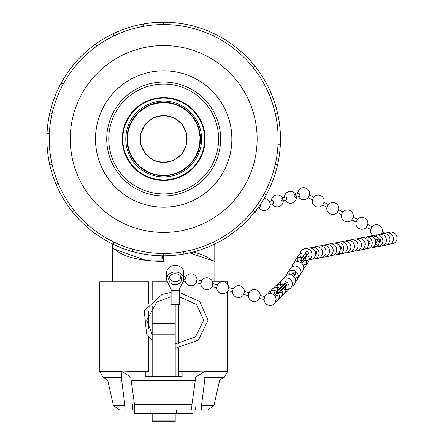 <?xml version="1.0" encoding="UTF-8"?>
<svg xmlns="http://www.w3.org/2000/svg" width="444" height="444" viewBox="0 0 444 444"><rect width="100%" height="100%" fill="white"/><g stroke="black" fill="none" stroke-linecap="round" stroke-linejoin="round"><path stroke-width="0.67" d="M294.677 194.522L298.557 193.456A1.532 0.849 74.6 0 1 298.956 193.506A1.532 0.849 74.6 0 1 299.855 195.049A1.532 0.849 74.6 0 1 299.373 196.415L295.488 197.486A1.532 0.849 74.6 0 1 294.261 196.231A1.532 0.849 74.6 0 1 294.677 194.522A1.532 0.849 74.6 0 1 295.077 194.577A1.532 0.849 74.6 0 1 295.998 196.453A1.532 0.849 74.6 0 1 295.488 197.486M281.529 198.141L285.414 197.069A1.532 0.849 74.6 0 1 285.814 197.119A1.532 0.849 74.6 0 1 286.735 198.995A1.532 0.849 74.6 0 1 286.225 200.028L282.345 201.099A1.532 0.849 74.6 0 1 281.119 199.844A1.532 0.849 74.6 0 1 281.529 198.141A1.532 0.849 74.6 0 1 281.929 198.191A1.532 0.849 74.6 0 1 282.85 200.066A1.532 0.849 74.6 0 1 282.345 201.099M269.314 201.498L272.266 200.682A1.532 0.849 74.6 0 1 272.666 200.738A1.532 0.849 74.6 0 1 273.587 202.614A1.532 0.849 74.6 0 1 273.082 203.646L270.13 204.456M260.09 204.928A1.532 0.849 74.6 0 1 260.445 206.227A1.532 0.849 74.6 0 1 259.934 207.259L258.086 207.764M324.015 202.309L328.316 204.495L326.928 207.231L322.622 205.045L324.015 202.331A5.966 5.966 0 0 0 313.719 197.103L309.429 194.905A5.966 5.966 0 0 0 299.139 189.699L297.763 192.402A5.966 5.966 0 0 0 297.63 193.712A5.966 5.966 0 0 1 304.207 187.729A5.966 5.966 0 0 1 309.435 194.905L308.042 197.641L312.348 199.811A5.966 5.966 0 0 0 322.627 205.05L322.638 205.034M382.345 231.951L381.13 234.227M367.76 224.547L372.061 226.712L370.679 229.448A5.966 5.966 0 0 0 375.657 236.597M353.18 217.138L357.47 219.319A5.966 5.966 0 0 1 367.765 224.525L366.389 227.25M357.47 219.319L356.094 222.044L351.803 219.847M313.719 197.103L312.348 199.811M338.594 209.734L337.207 212.454L341.514 214.619A5.966 5.966 0 0 0 351.792 219.858L353.18 217.122A5.966 5.966 0 0 0 342.885 211.916L341.514 214.619M328.305 204.506A5.966 5.966 0 0 1 338.6 209.718L342.885 211.916M375.774 242.258A1.532 1.499 -101 0 0 375.324 239.954M375.757 242.629L375.94 242.596A1.532 1.499 -101 0 0 376.984 240.398A1.532 1.499 -101 0 0 375.358 239.582L375.174 239.616M377.056 241.636A1.532 1.499 -101 0 0 379.481 239.91A1.532 1.499 -101 0 0 376.745 240.054M378.405 239.094A1.532 1.499 -101 0 0 378.948 241.908M378.443 242.108L379.492 241.908A1.532 1.499 -101 0 0 380.53 239.71A1.532 1.499 -101 0 0 378.904 238.894L377.861 239.094M368.659 244.006L368.847 243.967A1.532 1.499 -101 0 0 370.024 242.18A1.532 1.499 -101 0 0 368.265 240.953L368.076 240.992M368.675 243.634A1.532 1.499 -101 0 0 368.226 241.331M340.276 249.5L340.459 249.467A1.532 1.499 -101 0 0 341.647 247.713A1.532 1.499 -101 0 0 339.876 246.453L339.693 246.492M340.287 249.134A1.532 1.499 -101 0 0 339.843 246.825M315.451 253.946A1.532 1.499 -101 0 0 315.007 251.637M315.44 254.312L315.623 254.279A1.532 1.499 -101 0 0 316.111 251.471A1.532 1.499 -101 0 0 315.04 251.265L314.857 251.298M308.097 254.012A1.532 1.46 -148 0 0 307.093 251.604A1.532 1.46 -148 0 0 305.5 253.563A1.532 1.46 -148 0 0 308.097 254.012M293.606 276.279A1.532 1.46 -148 0 0 294.056 273.582A1.532 1.46 -148 0 0 291.836 275.169M295.288 274.486A1.532 1.46 -148 0 0 294.86 272.3A1.532 1.46 -148 0 0 292.79 272.721L291.986 274.004M292.574 273.482A1.532 1.46 -148 0 0 294.799 274.869M306.177 257.082A1.532 1.46 -148 0 0 305.75 254.889A1.532 1.46 -148 0 0 303.679 255.311L302.875 256.599A1.532 1.46 -148 0 0 305.372 258.364A1.532 1.46 -148 0 0 304.945 256.177A1.532 1.46 -148 0 0 302.875 256.599M303.463 256.071A1.532 1.46 -148 0 0 305.688 257.464M303.457 261.433A1.532 1.46 -148 0 0 303.03 259.241A1.532 1.46 -148 0 0 300.954 259.662L300.15 260.95A1.532 1.46 -148 0 0 300 262.115M300.743 260.423A1.532 1.46 -148 0 0 302.963 261.816M301.77 263.22A1.532 1.46 -148 0 0 302.225 260.528A1.532 1.46 -148 0 0 300.15 260.95M275.291 296.542A1.532 1.476 -133.9 0 0 275.546 294.211A1.532 1.476 -133.9 0 0 273.215 294.383M276.346 295.554A1.532 1.476 -133.9 0 0 276.512 293.29A1.532 1.476 -133.9 0 0 274.381 293.207L273.421 294.128M274.015 293.789A1.532 1.476 -133.9 0 0 274.287 295.221M274.492 295.438A1.532 1.476 -133.9 0 0 275.913 295.76M278.638 293.351A1.532 1.476 -133.9 0 0 278.804 291.086A1.532 1.476 -133.9 0 0 276.534 292.962A1.532 1.476 -133.9 0 0 278.638 293.351M286.103 286.175A1.532 1.476 -133.9 0 0 286.269 283.91A1.532 1.476 -133.9 0 0 284.143 283.827L283.183 284.748A1.532 1.476 -133.9 0 0 285.142 287.096A1.532 1.476 -133.9 0 0 285.309 284.832A1.532 1.476 -133.9 0 0 283.183 284.748M283.777 284.41A1.532 1.476 -133.9 0 0 285.675 286.38M282.85 289.299A1.532 1.476 -133.9 0 0 283.017 287.035A1.532 1.476 -133.9 0 0 280.891 286.952L279.925 287.879A1.532 1.476 -133.9 0 0 281.89 290.226A1.532 1.476 -133.9 0 0 282.057 287.962A1.532 1.476 -133.9 0 0 279.925 287.879M280.525 287.534A1.532 1.476 -133.9 0 0 282.423 289.51M279.598 292.43A1.532 1.476 -133.9 0 0 279.764 290.165A1.532 1.476 -133.9 0 0 277.633 290.082L276.673 291.003M277.272 290.659A1.532 1.476 -133.9 0 0 279.165 292.635M264.119 299.406L264.885 296.586A5.966 5.966 0 0 1 275.546 297.053A5.966 5.966 0 0 1 271.367 305.294A5.966 5.966 0 0 1 264.119 299.561A5.966 5.966 0 0 0 275.363 302.253L276.051 299.467A5.966 5.966 0 0 0 264.863 296.581L264.813 296.67M180.397 278.743L181.024 276.773M185.043 279.742L185.736 277.006M196.209 282.673L196.953 279.698M200.86 283.677L201.548 280.941M216.672 287.607L212.049 286.613L212.765 283.627M259.474 298.407L260.212 295.426M248.307 295.476L248.995 292.74M243.656 294.472L244.4 291.492M232.49 291.541L233.183 288.805M232.512 291.702L227.866 290.548L228.582 287.562M216.7 287.768L217.366 284.876M183.194 281.646L179.287 289.1L179.287 290.681L171.101 290.681L171.101 289.1L167.033 281.241A8.525 7.204 -0 0 1 166.672 279.159A8.525 7.204 -0 0 1 175.197 271.956A8.525 7.204 -0 0 1 183.722 279.159A8.525 7.204 -0 0 1 183.194 281.646M181.674 279.159A6.477 5.472 -0 0 1 175.197 284.632A6.477 5.472 -0 0 1 168.714 279.159A6.477 5.472 -0 0 1 175.197 273.687A6.477 5.472 -0 0 1 181.674 279.159M171.101 290.681L171.101 304.529L179.287 304.529L179.287 290.681M166.672 279.159L166.672 272.577A8.525 7.204 -0 0 1 175.197 265.373A8.525 7.204 -0 0 1 183.722 272.577L183.722 279.159M167.049 281.268A8.525 7.204 180 0 0 167.405 282.073L170.74 288.4M180.536 286.724L182.984 282.073A8.525 7.204 180 0 0 183.161 281.712M125.791 138.994A37.895 37.895 0 0 1 163.686 101.099A37.895 37.895 0 0 1 201.582 138.994A37.895 37.895 0 0 1 163.686 176.89A37.895 37.895 0 0 1 125.791 138.994M204.612 138.994A40.926 40.926 0 0 0 143.223 103.552A40.926 40.926 0 0 0 143.223 174.437A40.926 40.926 0 0 0 204.612 138.994M163.686 102.27A36.724 36.724 0 0 0 131.879 157.354A36.724 36.724 0 0 0 195.488 157.354A36.724 36.724 0 0 0 163.686 102.27M163.686 115.607A23.388 23.388 0 0 0 143.434 150.688A23.388 23.388 0 0 0 183.938 150.688A23.388 23.388 0 0 0 163.686 115.607M146.47 171.04L140.754 167.233L135.847 162.415L131.94 156.76L129.165 150.477L127.622 143.778L127.367 136.913L128.405 130.12L130.703 123.643L134.182 117.716L138.711 112.543L144.128 108.319L150.25 105.189L156.843 103.263L163.686 102.614L170.529 103.263L177.123 105.189L183.244 108.319L188.661 112.543L193.19 117.716L196.664 123.643L198.962 130.12L200.005 136.913L199.75 143.778L198.207 150.477L195.427 156.76L191.519 162.415L186.619 167.233L180.902 171.04L146.47 171.04A36.38 36.38 0 0 0 180.902 171.04M163.686 115.346L153.424 117.688L145.199 124.253L140.631 133.733L140.631 144.256L145.199 153.735L153.424 160.301L163.686 162.637L173.943 160.301L182.173 153.735L186.741 144.256L186.741 133.733L182.173 124.253L173.943 117.688L163.686 115.346M142.352 189.599A54.917 54.917 0 0 1 130.525 95.216A54.917 54.917 0 0 1 218.176 132.168A54.917 54.917 0 0 1 142.352 189.599M147.586 177.184A41.447 41.447 0 0 1 138.661 105.955A41.447 41.447 0 0 1 204.812 133.838A41.447 41.447 0 0 1 147.586 177.184M141.564 191.469A56.949 56.949 0 0 1 129.298 93.595A56.949 56.949 0 0 1 220.191 131.912A56.949 56.949 0 0 1 141.564 191.469M112.598 249.822L112.598 248.462M112.571 244.006L112.571 248.429L144.966 260.051L161.899 260.051L161.899 255.772M193.229 251.987C201.459 254.107 207.47 256.793 211.25 260.051L210.695 260.051M214.802 244.006L214.768 260.051L211.25 260.051M163.686 207.159A68.165 68.165 0 0 0 222.722 104.912A68.165 68.165 0 0 0 104.651 104.912A68.165 68.165 0 0 0 163.686 207.159M163.686 70.796A68.198 68.198 0 0 0 104.623 173.093A68.198 68.198 0 0 0 222.749 173.093A68.198 68.198 0 0 0 163.686 70.796M163.686 24.537A114.458 114.458 0 0 0 64.563 196.22A114.458 114.458 0 0 0 262.809 196.22A114.458 114.458 0 0 0 163.686 24.537L163.686 22.2A116.794 116.794 0 0 1 183.966 254.012A116.794 116.794 0 0 1 113.009 33.766A116.794 116.794 0 0 1 163.686 22.2M163.686 45.56A93.434 93.434 0 0 0 82.767 185.714A93.434 93.434 0 0 0 244.605 185.714A93.434 93.434 0 0 0 163.686 45.56M113.009 33.766L114.025 35.87A114.458 114.458 0 0 0 96.87 46.059L95.51 44.167M214.768 249.822L214.835 261.466L189.649 252.864M163.686 253.452L163.686 261.466C140.448 261.044 124.376 257.159 115.462 249.822L116.006 249.822M112.537 281.873L112.537 249.822L115.462 249.822M148.768 326.074L148.768 311.294L148.768 329.159L148.768 326.074L152.175 326.074M148.768 281.873L148.768 303.524L148.768 281.873L99.745 281.873L99.745 371.5L121.206 371.5L121.129 370.973L130.708 377.073L134.521 404.456L134.848 410.09L124.709 410.09C125.119 410.583 125.191 409.107 124.914 405.666L121.656 380.02L121.206 371.5M178.605 326.074L175.197 326.074M161.899 260.051L162.482 255.783M150.899 410.09L150.899 413.503L134.454 413.503L134.454 410.09M176.473 410.09L176.473 413.503L150.899 413.503M175.197 376.395L175.197 304.529M152.175 306.205L152.175 376.395M152.175 300.172L152.175 286.103L169.53 286.103M167.305 281.873L152.175 281.873L152.175 286.103M192.912 410.09L192.912 413.503L176.473 413.503M152.175 328.033L175.197 328.033M152.175 323.604L175.197 323.604M152.175 413.503L152.175 421.8L175.197 421.8L175.197 413.503M227.622 284.382L227.622 281.873L224.081 281.873M221.195 281.873L212.498 281.873M185.414 281.873L183.083 281.873M148.768 371.5L148.768 336.924L148.768 371.5L137.712 371.5L145.271 371.634L145.271 376.395L145.271 371.634M182.101 371.634L182.101 376.395L182.101 371.634L205.272 371.018L204.734 380.02L201.471 405.666L201.62 410.09L191.619 410.09L191.941 404.456L195.754 377.073L205.272 371.018M195.921 404.456L195.593 410.09M182.101 376.395L145.271 376.395M121.129 370.973L137.712 371.5M130.708 377.073L195.754 377.073M132.684 410.09L132.362 404.456M131.907 383.993L194.555 383.993M134.848 410.09L191.619 410.09M189.66 371.5L178.605 371.5L178.605 376.395L178.605 348.168M178.605 304.529L178.605 343.817M201.471 405.666L213.936 405.666L219.686 380.02L204.734 380.02M124.709 410.09L119.819 410.09L113.436 405.666L107.687 380.02L103.158 377.406L99.745 371.5M124.914 405.666L113.436 405.666M121.656 380.02L107.687 380.02M213.936 405.666L207.548 410.09L201.62 410.09M194.683 28.816L195.316 26.568M214.363 33.766L213.348 35.87M239.421 53.175L240.964 51.426M255 66.173L253.174 67.632M269.158 94.533L271.306 93.629M277.55 113.004L275.274 113.525M278 144.7L280.336 144.816M277.55 164.985L275.274 164.463M264.208 193.734L266.256 194.849M255 211.816L253.174 210.356M230.497 231.929L231.862 233.822M214.363 244.222L213.348 242.119M183.561 251.715L183.966 254.012M132.684 249.173L132.051 251.421M113.009 244.222L114.025 242.119M87.951 224.814L86.402 226.562M72.372 211.816L74.198 210.356M58.214 183.455L56.061 184.36M49.822 164.985L52.098 164.463M49.367 133.289L47.036 133.172M49.822 113.004L52.098 113.525M63.165 84.255L61.117 83.139M72.372 66.173L74.198 67.632M143.812 26.274L143.406 23.976M152.175 334.826L175.197 334.826M152.175 420.096L175.197 420.096M134.521 404.456L191.941 404.456M131.413 380.475L195.055 380.475M227.622 290.948L227.622 371.5L205.2 371.5M219.686 380.02L224.214 377.406L204.651 377.406M121.75 377.406L103.158 377.406M298.44 196.67A5.966 5.966 0 0 0 308.042 197.641A5.966 5.966 0 0 1 298.44 196.67M285.298 200.283A5.966 5.966 0 0 0 296.42 197.253A5.966 5.966 0 0 0 290.415 191.309A5.966 5.966 0 0 0 284.482 197.325M272.15 203.901A5.966 5.966 0 0 0 283.272 200.866A5.966 5.966 0 0 0 277.267 194.922A5.966 5.966 0 0 0 271.339 200.938M253.652 213.47A5.966 5.966 0 0 0 256.832 209.457M259.007 207.514A5.966 5.966 0 0 0 270.13 204.479A5.966 5.966 0 0 0 264.163 198.535M396.692 240.154A5.966 5.966 0 0 0 388.239 232.856A5.966 5.966 0 0 1 396.964 237.018A5.966 5.966 0 0 1 390.398 244.022A5.966 5.966 0 0 0 396.692 240.154M372.05 226.723A5.966 5.966 0 0 1 382.345 231.935L385.109 233.333M356.094 222.022A5.966 5.966 0 0 0 366.372 227.267L370.673 229.448M326.928 207.215A5.966 5.966 0 0 0 337.207 212.454M372.555 247.519A5.966 5.966 0 0 0 374.52 238.561A5.966 5.966 0 0 0 365.351 238.245A5.966 5.966 0 0 1 374.897 245.332A5.966 5.966 0 0 1 367.16 247.569A5.966 5.966 0 0 0 372.555 247.519M372.66 247.458A5.966 5.966 0 0 0 379.22 240.459A5.966 5.966 0 0 0 370.496 236.291M374.253 246.192A5.966 5.966 0 0 0 382.867 240.787A5.966 5.966 0 0 0 372.449 236.868M386.852 244.711A5.966 5.966 0 0 0 393.417 237.707A5.966 5.966 0 0 0 384.687 233.544M383.305 245.399A5.966 5.966 0 0 0 389.865 238.395A5.966 5.966 0 0 0 381.141 234.232M375.602 243.639A5.966 5.966 0 0 0 383.694 245.166A5.966 5.966 0 0 0 385.608 237.157A5.966 5.966 0 0 0 374.653 238.739M351.243 241.037A5.966 5.966 0 0 0 345.66 241.103A5.966 5.966 0 0 1 354.373 245.21A5.966 5.966 0 0 1 347.824 252.27A5.966 5.966 0 0 0 351.243 241.037M351.371 251.582A5.966 5.966 0 0 0 357.92 244.522A5.966 5.966 0 0 0 349.206 240.415M354.917 250.899A5.966 5.966 0 0 0 361.471 243.834A5.966 5.966 0 0 0 352.758 239.727M365.562 248.834A5.966 5.966 0 0 0 372.116 241.775A5.966 5.966 0 0 0 363.403 237.668M362.015 249.522A5.966 5.966 0 0 0 368.564 242.457A5.966 5.966 0 0 0 359.851 238.356M358.469 250.211A5.966 5.966 0 0 0 365.018 243.146A5.966 5.966 0 0 0 356.304 239.044M333.128 249.6A5.966 5.966 0 0 0 324.37 245.227A5.966 5.966 0 0 1 333.083 249.334A5.966 5.966 0 0 1 326.534 256.393A5.966 5.966 0 0 0 333.128 249.6M330.081 255.705A5.966 5.966 0 0 0 336.635 248.646A5.966 5.966 0 0 0 327.916 244.539M333.627 255.023A5.966 5.966 0 0 0 340.182 247.957A5.966 5.966 0 0 0 331.468 243.856M344.272 252.958A5.966 5.966 0 0 0 350.827 245.898A5.966 5.966 0 0 0 342.113 241.791M338.772 253.069A5.966 5.966 0 0 0 344.977 242.929A5.966 5.966 0 0 0 336.968 243.745M337.179 254.334A5.966 5.966 0 0 0 343.728 247.269A5.966 5.966 0 0 0 335.015 243.168M311.05 257.664A5.966 5.966 0 0 0 309.335 249.689A5.966 5.966 0 0 0 301.26 250.882A5.966 5.966 0 0 0 301.937 259.019A5.966 5.966 0 0 1 301.443 250.666A5.966 5.966 0 0 1 309.784 250.028A5.966 5.966 0 0 1 303.707 260.129A5.966 5.966 0 0 0 311.05 257.664M308.791 259.834A5.966 5.966 0 0 0 315.345 252.769A5.966 5.966 0 0 0 306.632 248.662M312.343 259.146A5.966 5.966 0 0 0 318.892 252.081A5.966 5.966 0 0 0 310.178 247.98M322.988 257.082A5.966 5.966 0 0 0 329.537 250.022A5.966 5.966 0 0 0 320.823 245.915M319.436 257.77A5.966 5.966 0 0 0 325.99 250.71A5.966 5.966 0 0 0 317.271 246.603M313.936 257.881A5.966 5.966 0 0 0 320.141 247.741A5.966 5.966 0 0 0 312.132 248.557M284.976 276.939A5.966 5.966 0 0 0 284.149 278.283A5.966 5.966 0 0 1 293.39 276.09A5.966 5.966 0 0 1 291.808 286.252A5.966 5.966 0 0 0 294.416 277.178A5.966 5.966 0 0 0 284.976 276.939M295.532 281.385A5.966 5.966 0 0 0 294.644 270.851A5.966 5.966 0 0 0 286.397 275.674M295.393 274.348L294.588 275.635M294.905 277.966A5.966 5.966 0 0 0 299.411 267.932A5.966 5.966 0 0 0 289.749 274.742M306.277 256.937L305.472 258.225M303.074 264.913A5.966 5.966 0 0 0 307.581 254.873A5.966 5.966 0 0 0 297.913 261.683M303.557 261.288L302.753 262.576M303.702 268.331A5.966 5.966 0 0 0 302.808 257.798A5.966 5.966 0 0 0 294.566 262.615M300.976 272.683A5.966 5.966 0 0 0 300.089 262.149A5.966 5.966 0 0 0 291.841 266.966M275.541 301.881A5.966 5.966 0 0 0 277.123 291.719A5.966 5.966 0 0 0 267.882 293.917M276.512 295.421L275.546 296.342M276.046 299.151A5.966 5.966 0 0 0 279.198 287.84A5.966 5.966 0 0 0 270.635 293.523M283.222 288.911A5.966 5.966 0 0 0 291.342 280.558A5.966 5.966 0 0 0 283.25 278.732A5.966 5.966 0 0 0 281.146 286.757M286.269 286.041L285.309 286.963M279.97 292.041A5.966 5.966 0 0 0 288.089 283.683A5.966 5.966 0 0 0 279.998 281.857A5.966 5.966 0 0 0 277.894 289.882M283.017 289.166L282.057 290.087M276.717 295.166A5.966 5.966 0 0 0 284.832 286.807A5.966 5.966 0 0 0 276.745 284.987A5.966 5.966 0 0 0 274.642 293.007M279.764 292.291L278.804 293.218M169.308 276.867A5.966 5.966 0 0 0 180.469 278.66M185.808 276.923L183.722 276.407M185.065 279.903L183.705 279.565M185.043 279.898A5.966 5.966 0 0 0 196.287 282.589M196.975 279.803A5.966 5.966 0 0 0 185.786 276.917M201.626 280.858L196.975 279.703M200.882 283.838L196.237 282.678M200.86 283.833A5.966 5.966 0 0 0 212.099 286.524M212.793 283.738A5.966 5.966 0 0 0 201.598 280.852M264.885 296.586L260.24 295.432M264.141 299.567L259.496 298.412M248.301 295.626A5.966 5.966 0 0 0 259.546 298.324M260.24 295.532A5.966 5.966 0 0 0 249.045 292.651L244.422 291.503M248.329 295.632L243.684 294.477M232.49 291.697A5.966 5.966 0 0 0 243.728 294.389M244.422 291.603A5.966 5.966 0 0 0 233.228 288.717M233.255 288.722L228.605 287.568M216.672 287.762A5.966 5.966 0 0 0 227.916 290.459M228.61 287.668A5.966 5.966 0 0 0 217.416 284.787M217.438 284.793L212.793 283.633M179.287 292.352L199.783 301.581L208.053 320.224L198.368 340.148L175.197 348.318M152.175 340.282L146.598 334.066L144.244 310.789L162.099 294.455L171.101 292.352M152.175 334.249L146.67 320.224L156.91 301.998L171.101 296.709M179.287 296.709L196.598 304.529L203.718 320.224L195.46 336.935L175.197 343.989M214.835 261.466L214.835 281.873M227.622 371.5L224.214 377.406"/></g></svg>
